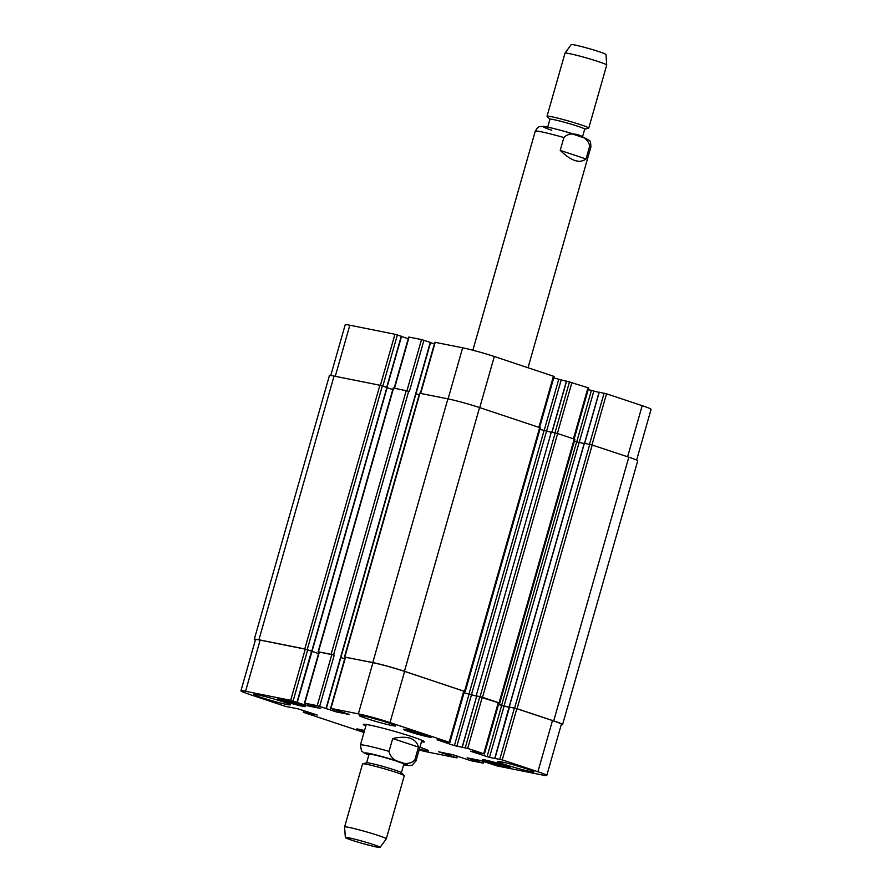 <?xml version="1.0" encoding="UTF-8"?>
<svg xmlns="http://www.w3.org/2000/svg" width="892" height="892" viewBox="0 0 892 892"><rect width="100%" height="100%" fill="white"/><g stroke="black" fill="none" stroke-linecap="round" stroke-linejoin="round"><path stroke-width="1.34" d="M560.232 150.391L563.889 137.546C570.813 129.875 587.939 135.573 589.668 146.121L586.011 158.966L560.232 150.391C571.047 160.961 579.644 163.816 586.011 158.966M547.699 127.11L549.951 119.227A18.074 1.07 15.9 0 1 567.624 123.152A18.074 1.07 15.9 0 1 584.706 129.128L582.454 137.011M549.929 119.272L547.119 116.384A21.687 1.282 15.9 0 1 547.041 116.228A21.687 1.282 15.9 0 1 568.249 120.944A21.687 1.282 15.9 0 1 588.753 128.114A21.687 1.282 15.9 0 1 588.608 128.203L584.695 129.173M547.041 116.228L565.004 53.163A21.687 1.282 15.9 0 1 565.015 53.141A21.687 1.282 15.9 0 1 586.211 57.868A21.687 1.282 15.9 0 1 606.716 65.016A21.687 1.282 15.9 0 1 606.716 65.049L588.753 128.114M565.015 53.141L571.203 44.6A18.074 1.07 15.9 0 1 588.865 48.547A18.074 1.07 15.9 0 1 605.958 54.501L606.716 65.016M418.482 747.095L414.825 759.939C407.9 767.611 390.774 761.913 389.046 751.365L392.703 738.531L418.482 747.095C416.029 738.197 407.432 735.342 392.703 738.531M365.843 725.954A31.8 1.873 15.9 0 1 363.278 724.416A31.8 1.873 15.9 0 1 369.533 725.04A31.8 1.873 15.9 0 1 403.898 734.138A31.8 1.873 15.9 0 1 424.447 741.843A31.8 1.873 15.9 0 1 421.459 741.798M401.367 772.728L403.831 764.098A18.074 1.07 -164.1 0 0 392.145 759.728A18.074 1.07 -164.1 0 0 372.633 754.554A18.074 1.07 -164.1 0 0 369.065 754.197L366.612 762.827M380.092 847.4L386.281 838.859A21.687 1.282 -164.1 0 0 386.303 838.837L404.266 775.772A21.687 1.282 -164.1 0 0 404.188 775.616L401.3 772.65A18.074 1.07 -164.1 0 0 388.834 768.135A18.074 1.07 -164.1 0 0 370.158 763.229A18.074 1.07 -164.1 0 0 366.723 762.794L362.698 763.797A21.687 1.282 -164.1 0 0 362.553 763.887L344.591 826.951A21.687 1.282 -164.1 0 0 344.58 826.984L345.349 837.499A18.074 1.07 -164.1 0 0 362.431 843.453A18.074 1.07 -164.1 0 0 380.092 847.4A18.074 1.07 -164.1 0 0 368.608 843.052A18.074 1.07 -164.1 0 0 348.906 837.833A18.074 1.07 -164.1 0 0 345.349 837.499M404.188 775.616A21.687 1.282 -164.1 0 0 389.235 770.209A21.687 1.282 -164.1 0 0 366.824 764.321A21.687 1.282 -164.1 0 0 362.698 763.797M386.303 838.837A21.687 1.282 -164.1 0 0 372.287 833.585A21.687 1.282 -164.1 0 0 348.861 827.386A21.687 1.282 -164.1 0 0 344.591 826.951M401.389 336.306L394.955 334.255L349.831 325.223A23.493 1.383 -164.1 0 0 345.204 324.755L330.754 375.521M408.246 338.715L401.489 336.462M430.446 342.45L421.526 339.562L408.726 337.042L394.186 388.098M434.404 343.922L430.535 342.639M539.593 427.524L554.144 376.457L494.302 356.51A23.493 1.383 -164.1 0 0 462.636 347.802L434.872 342.272L420.322 393.339M566.387 381.274L553.731 377.896M574.147 439.009L588.687 387.942L566.576 381.118M599.034 392.38L588.218 389.614M636.62 460.105L651.071 409.361A23.493 1.383 -164.1 0 0 642.184 405.67L606.527 393.818L599.223 392.224M285.016 700.922L297.973 704.256L285.016 700.922M290.602 702.773L290.825 701.993M410.811 731.585L423.778 734.919L410.811 731.585M416.397 733.436L416.62 732.655M489.741 762.002L502.709 765.336L489.741 762.002M495.328 763.864L495.551 763.084M488.325 762.091A13.558 0.803 -164.1 0 0 501.906 766.038A13.558 0.803 -164.1 0 0 509.265 767.388A13.558 0.803 -164.1 0 0 496.443 762.905A13.558 0.803 -164.1 0 0 483.196 759.962A13.558 0.803 -164.1 0 0 488.325 762.091M487.79 761.98A14.462 0.859 15.9 0 1 482.327 759.716A14.462 0.859 15.9 0 1 496.465 762.85A14.462 0.859 15.9 0 1 510.135 767.633A14.462 0.859 15.9 0 1 502.285 766.195A14.462 0.859 15.9 0 1 487.79 761.98M409.383 731.663A13.558 0.803 -164.1 0 0 422.975 735.61A13.558 0.803 -164.1 0 0 430.323 736.959A13.558 0.803 -164.1 0 0 417.512 732.477A13.558 0.803 -164.1 0 0 404.254 729.533A13.558 0.803 -164.1 0 0 409.383 731.663M408.859 731.563A14.462 0.859 15.9 0 1 403.385 729.288A14.462 0.859 15.9 0 1 417.523 732.432A14.462 0.859 15.9 0 1 431.193 737.205A14.462 0.859 15.9 0 1 423.354 735.766A14.462 0.859 15.9 0 1 408.859 731.563M283.589 701.001A13.558 0.803 -164.1 0 0 297.181 704.948A13.558 0.803 -164.1 0 0 304.529 706.297A13.558 0.803 -164.1 0 0 291.717 701.814A13.558 0.803 -164.1 0 0 278.46 698.871A13.558 0.803 -164.1 0 0 283.589 701.001M283.065 700.9A14.462 0.859 15.9 0 1 277.59 698.626A14.462 0.859 15.9 0 1 291.729 701.759A14.462 0.859 15.9 0 1 305.398 706.542A14.462 0.859 15.9 0 1 297.56 705.104A14.462 0.859 15.9 0 1 283.065 700.9M364.516 730.593A13.558 0.803 -164.1 0 0 357.391 729.299A13.558 0.803 -164.1 0 0 362.52 731.429A13.558 0.803 -164.1 0 0 364.137 731.953M364.114 732.009A14.462 0.859 15.9 0 1 361.996 731.317A14.462 0.859 15.9 0 1 356.521 729.054A14.462 0.859 15.9 0 1 364.538 730.537M419.128 749.971A23.493 1.383 -164.1 0 0 429.364 752.391L456.916 757.877L438.641 751.778L453.727 754.989L470.686 760.664L483.274 763.151L467.129 757.854L480.141 760.419L497.045 765.938L542.169 774.97A23.493 1.383 -164.1 0 0 546.796 775.438A23.493 1.383 -164.1 0 0 537.909 771.736L502.252 759.884L489.485 757.386L470.463 751.209L483.732 753.729L467.698 748.399L454.396 745.612L437.125 739.814L449.178 742.244L390.027 722.576A23.493 1.383 -164.1 0 0 358.361 713.868L330.598 708.337L349.43 714.514L336.429 711.939L317.24 705.639L304.451 703.108L320.596 708.404L307.584 705.84L290.68 700.32L245.556 691.289A23.493 1.383 -164.1 0 0 240.929 690.821A23.493 1.383 -164.1 0 0 249.816 694.511L285.473 706.375L298.24 708.872L317.262 715.049L303.994 712.53L363.981 732.466M504.604 764.433A18.977 1.115 15.9 0 1 497.424 761.456A18.977 1.115 15.9 0 1 515.977 765.57A18.977 1.115 15.9 0 1 533.918 771.848A18.977 1.115 15.9 0 1 523.626 769.952A18.977 1.115 15.9 0 1 504.604 764.433M366.4 718.495A18.977 1.115 15.9 0 1 359.22 715.507A18.977 1.115 15.9 0 1 377.773 719.632A18.977 1.115 15.9 0 1 395.725 725.91A18.977 1.115 15.9 0 1 385.433 724.014A18.977 1.115 15.9 0 1 366.4 718.495M260.977 697.388A18.977 1.115 15.9 0 1 253.807 694.411A18.977 1.115 15.9 0 1 272.361 698.525A18.977 1.115 15.9 0 1 290.301 704.803A18.977 1.115 15.9 0 1 280.01 702.907A18.977 1.115 15.9 0 1 260.977 697.388M419.887 747.295A18.977 1.115 15.9 0 1 428.495 750.752A18.977 1.115 15.9 0 1 419.363 749.146M509.533 707.111L516.825 708.705L552.482 720.558A23.493 1.383 15.9 0 1 561.369 724.248L546.796 775.438M498.517 704.502L509.343 707.267L504.002 706.163L579.12 442.454L574.426 441.027M462.312 747.139L476.752 695.95L482.282 697.221L498.996 702.829L484.412 754.019M464.03 692.783L476.685 696.161M330.598 708.337L345.171 657.159L372.934 662.689A23.493 1.383 15.9 0 1 404.611 671.397L464.442 691.345L449.858 742.523M340.844 657.527L344.702 658.809L340.844 657.493M304.451 703.108L319.024 651.929L331.824 654.46L334.255 655.129L319.682 706.308M318.555 653.568L311.799 651.327L318.555 653.602M240.929 690.821L255.513 639.642A23.493 1.383 15.9 0 1 260.141 640.11L305.254 649.142L311.698 651.193M255.38 640.088A23.493 1.383 15.9 0 1 254.287 639.308A23.493 1.383 15.9 0 1 258.914 639.776L304.774 648.952L312.044 651.249L297.259 702.383M319.002 652.007L334.255 655.129M494.815 758.233L509.12 706.955L517.081 708.716L553.698 720.892A23.493 1.383 15.9 0 1 562.584 724.594A23.493 1.383 15.9 0 1 561.246 724.672M498.528 704.479L504.002 706.163M476.741 695.961L498.974 702.907M345.159 657.214L372.778 662.555A23.493 1.383 15.9 0 1 404.444 671.275L464.42 691.412M387.028 387.529L379.892 385.244L334.043 376.067A23.493 1.383 -164.1 0 0 329.416 375.599L254.287 639.308M392.781 389.57L387.128 387.685M419.14 394.844L415.973 393.785M423.956 340.242L409.383 391.421L393.249 387.953L318.121 651.662M562.584 724.594L637.713 460.885A23.493 1.383 -164.1 0 0 628.815 457.183L592.199 445.019L584.371 443.313M465.245 691.545L540.362 427.837L479.562 407.566A23.493 1.383 -164.1 0 0 447.895 398.858L419.597 393.227L344.479 656.936M584.182 443.469L579.12 442.454M499.799 703.03L574.916 439.321L557.645 433.523L551.312 432.074L476.194 695.782M551.245 432.297L539.939 429.32M464.041 692.761L476.696 696.117M589.668 146.121A28.912 1.706 15.9 0 1 590.883 147.013C590.649 138.271 588.876 141.226 586.557 138.706L565.082 131.525C552.36 128.002 544.834 126.274 542.481 126.329C539.437 127.199 539.158 124.735 535.267 131.169A28.912 1.706 15.9 0 1 563.889 137.546M551.78 130.232A22.412 1.327 15.9 0 1 552.549 128.225A22.412 1.327 15.9 0 1 585.464 138.293M403.619 764.857A22.412 1.327 -164.1 0 0 399.505 761.768A22.412 1.327 -164.1 0 0 369.31 753.45A22.412 1.327 -164.1 0 0 368.853 754.955L363.992 752.904L361.45 750.707L360.424 744.987A28.912 1.706 -164.1 0 1 366.11 745.556A28.912 1.706 -164.1 0 1 389.046 751.365M403.608 764.89L408.982 765.682L412.149 765.146L416.04 760.831A28.912 1.706 -164.1 0 0 414.825 759.939M456.693 755.97L456.236 757.587M450.27 754.108L449.88 755.479M449.278 753.907L448.899 755.212M447.751 753.606L447.405 754.833M448.743 753.807L448.375 755.1M483.051 761.244L482.594 762.861M479.115 760.207L478.725 761.578M478.112 760.006L477.744 761.311M476.596 759.705L476.25 760.932M477.588 759.906L477.22 761.199M552.482 720.558L537.909 771.736M516.825 708.705L502.252 759.884M514.394 708.036L499.81 759.215M509.544 707.066L494.96 758.245M504.069 706.208L489.485 757.386M501.627 705.539L487.054 756.717M498.305 702.55L483.732 753.729M482.282 697.221L467.698 748.399M479.84 696.552L465.267 747.73M471.411 695.102L456.838 746.281M468.98 694.433L454.396 745.612M463.762 691.066L449.178 742.244M404.611 671.397L390.027 722.576M372.934 662.689L358.361 713.868M345.527 657.203L330.954 708.382M336.841 710.478L336.429 711.939M334.444 709.675L333.987 711.27M331.824 654.46L317.24 705.639M319.381 651.963L304.808 703.141M308.008 704.346L307.584 705.84M305.61 703.554L305.153 705.171M311.564 651.093L296.98 702.272M307.695 649.811L293.111 700.989M305.254 649.142L290.68 700.32M260.141 640.11L245.556 691.289M311.408 713.109L311.152 714.013M310.449 712.786L310.182 713.745M309.758 712.563L309.491 713.522M308.799 712.24L308.52 713.254M304.116 710.69L303.67 712.273M627.622 456.793L642.184 405.67M591.965 444.941L606.527 393.818M589.523 444.294L604.085 393.149M584.673 443.324L599.234 392.179M579.198 442.465L593.76 391.32M576.756 441.808L591.329 390.651M573.444 438.775L588.006 387.663M557.411 433.456L571.973 382.333M554.969 432.81L569.542 381.665M552.014 432.219L566.587 381.074M546.54 431.36L561.113 380.215M544.098 430.702L558.671 379.546M538.891 427.29L553.453 376.179M479.74 407.633L494.302 356.51M448.085 398.891L462.636 347.802M420.667 393.405L435.229 342.316M406.964 390.685L421.526 339.562M394.532 388.176L409.082 337.076M386.693 387.362L401.266 336.206M382.824 386.08L397.386 334.924M380.393 385.355L394.955 334.255M335.28 376.312L349.831 325.223M311.776 651.138L386.894 387.429M318.477 651.695L393.595 387.987M331.133 654.226L406.25 390.518M333.563 654.895L408.692 391.187M326.037 708.415L430.312 342.35M344.836 656.969L419.954 393.26M372.778 662.555L447.895 398.858M404.444 671.275L479.562 407.566M464.565 691.267L539.682 427.558M468.913 694.377L544.031 430.669M471.344 695.046L546.462 431.349M480.097 696.563L555.214 432.854M482.527 697.232L557.645 433.523M499.107 702.751L574.236 439.042M501.56 705.483L576.678 441.785M509.265 706.977L584.383 443.268M514.639 708.047L589.757 444.339M517.081 708.716L592.199 445.019M553.698 720.892L628.815 457.183M258.914 639.776L334.043 376.067M304.774 648.952L379.892 385.244M382.333 385.913L307.216 649.621M528.019 367.716L590.883 147.013M472.872 350.222L535.267 131.169M366.266 724.46L360.424 744.987M421.883 740.293L416.04 760.831M456.916 757.877L457.395 756.204M483.274 763.151L483.754 761.478M462.168 747.128L476.752 695.95M303.313 712.24L303.782 710.578M584.528 443.302L599.101 392.168M551.88 432.185L566.442 381.062M386.972 387.451L401.534 336.317M387.161 387.541L312.044 651.249M430.591 342.461L326.316 708.538M584.238 443.257L509.12 706.955"/></g></svg>
